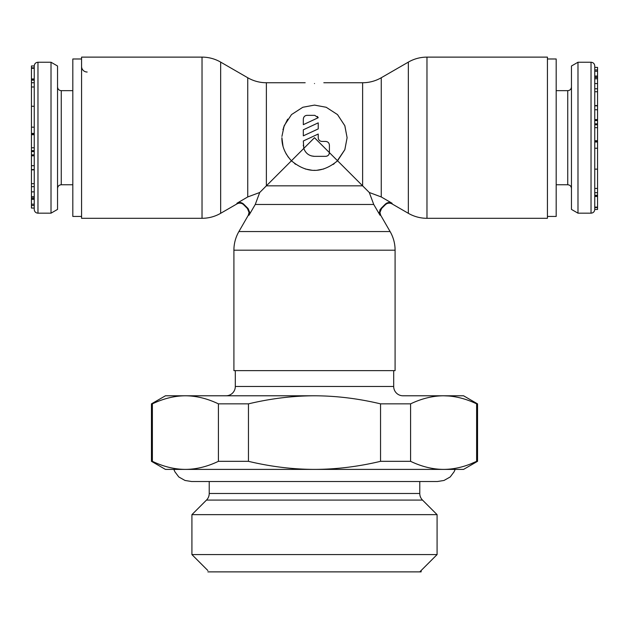 <?xml version="1.0" encoding="UTF-8"?>
<svg xmlns="http://www.w3.org/2000/svg" width="629" height="629" viewBox="0 0 629 629"><rect width="100%" height="100%" fill="white"/><g stroke="black" fill="none" stroke-linecap="round" stroke-linejoin="round"><path stroke-width="0.94" d="M547.427 58.984L556.185 58.984L556.185 216.439L547.427 216.439M597.55 69.913L594.759 69.913L594.759 67.389L597.55 67.389L597.55 77.469L594.759 77.469L594.759 86.983L594.759 65.966C594.515 63.686 593.273 62.444 591.032 62.24L591.032 213.176C593.273 212.979 594.515 211.737 594.759 209.449L597.55 209.457L597.55 207.57L594.759 207.57L594.759 209.433L594.759 207.57M597.55 77.469L597.55 148.247L594.759 148.247L594.759 207.531M597.55 148.247L597.55 195.265L594.759 195.265L594.759 196.452L597.55 196.452L597.55 206.784M597.55 105.837L594.759 105.837L594.759 109.745L597.55 109.745M597.55 119.604L594.759 119.604L594.759 123.85L597.55 123.85M594.759 86.983L594.759 169.146L597.55 169.146M597.55 195.265L597.55 196.452M597.55 120.548L594.759 120.548L597.55 120.54M597.55 141.981L594.759 141.997L597.55 141.981M577.988 213.176L577.988 62.24L571.462 66.006L571.462 209.41L577.988 213.176L591.032 213.176M594.759 195.666L597.55 195.666M594.759 77.178L597.55 77.178M594.759 67.374L597.55 67.374M594.759 76.054L597.55 76.054M594.759 71.226L597.55 71.226M594.759 91.732L597.55 91.732M594.759 88.76L597.55 88.76M594.759 140.723L597.55 140.723M594.759 127.64L597.55 127.64M594.759 140.935L597.55 140.935M87.164 72.028A5.59 5.59 0 0 1 81.573 66.438M81.573 216.439L72.815 216.439L72.815 58.984L81.573 58.984M34.241 67.893L34.241 209.449C34.485 211.737 35.727 212.979 37.968 213.176L37.968 62.24C35.727 62.444 34.485 63.686 34.241 65.966L31.45 65.959L31.45 67.846L34.241 67.846L34.241 66.014M31.45 208.05L34.241 208.05L31.45 208.034L31.45 68.632M31.45 154.876L34.241 154.876L31.45 154.883M31.45 133.442L34.241 133.427L31.45 133.442M51.012 62.24L51.012 213.176L57.538 209.41L57.538 66.006L51.012 62.24L37.968 62.24M34.241 79.749L31.45 79.749M34.241 198.237L31.45 198.237M34.241 205.502L31.45 205.502M34.241 199.369L31.45 199.369M34.241 204.189L31.45 204.189M34.241 183.684L31.45 183.684M34.241 186.664L31.45 186.664M34.241 134.7L31.45 134.7M34.241 147.776L31.45 147.776M34.241 134.488L31.45 134.488M379.279 212.366L380.034 215.252L380.694 215.252L390.098 231.551A37.268 37.268 0 0 1 395.091 250.185L395.091 370.638L233.909 370.638L233.909 250.185A37.268 37.268 0 0 1 238.902 231.551L248.306 215.252L249.06 212.46L247.417 208.506L248.07 208.506L249.721 212.46L248.966 215.252L255.264 204.464L259.714 192.498L268.056 184.148M379.279 212.46L380.922 208.513L381.583 208.506L379.94 212.46L380.694 215.252M379.979 209.764L379.759 210.188M305.183 82.737L266.374 82.737A37.268 37.268 0 0 1 247.74 77.744L220.661 62.114A37.268 37.268 0 0 0 202.027 57.121L81.573 57.121L81.573 218.302L202.027 218.302A37.268 37.268 0 0 0 220.661 213.31L236.96 203.898L236.929 203.261L236.96 203.898A5.59 5.59 -126.4 0 1 243.706 204.787L243.643 204.118L248.07 208.506M281.918 136.43L284.198 125.666L291.526 114.572L302.808 107.268L314.5 105.098L326.192 107.268L337.474 114.572L344.802 125.666L347.106 137.712L344.865 125.808L337.576 114.675M287.689 119.148L283.514 127.545M283.105 128.906L282.932 129.535M426.973 57.121L426.973 218.302L547.427 218.302L547.427 57.121L426.973 57.121A37.268 37.268 0 0 0 408.339 62.114L381.26 77.744A37.268 37.268 0 0 1 362.626 82.737L323.817 82.737M269.173 183.039L271.642 180.57M277.342 174.87L278.443 173.769M314.5 83.539C326.522 82.666 326.522 82.666 314.5 83.539C326.522 82.666 326.522 82.666 314.5 83.539C302.478 82.666 302.478 82.666 314.5 83.539M426.973 218.302A37.268 37.268 0 0 1 408.339 213.31L392.04 203.898L392.071 203.261L392.04 203.898A5.59 5.59 126.2 0 0 385.294 204.787L385.357 204.118C387.409 202.318 389.642 202.027 392.071 203.261L381.26 196.948L392.071 203.261M385.357 204.118L380.93 208.506M381.26 77.744L381.26 196.948L369.286 192.498L373.736 204.464L379.436 214.23M369.286 192.498L337.561 160.772C322.19 173.596 306.81 173.596 291.439 160.772L259.714 192.498L247.74 196.948L236.929 203.261C239.35 202.027 241.591 202.318 243.643 204.118M314.5 156.346L325.68 156.346C327.976 156.086 329.219 154.852 329.407 152.619L329.407 145.165C329.187 142.901 327.945 141.659 325.68 141.439L321.954 141.439C319.689 141.218 318.447 139.976 318.227 137.712L318.227 134.032L303.32 140.99L303.799 148.413C305.655 153.413 309.216 156.055 314.5 156.346L311.386 155.906M336.853 161.456L344.857 149.623L347.106 137.712L344.826 149.71L337.561 160.772L314.5 137.712L291.439 160.772C284.953 153.743 281.768 146.054 281.894 137.712L283.003 146.164M318.227 122.852L318.227 128.898L303.32 135.848L303.32 129.81L318.227 122.852L303.32 129.81M303.32 119.078L303.32 124.668L318.227 117.717L314.759 115.351L307.046 115.351C304.868 115.492 303.626 116.735 303.32 119.078L303.618 117.615M326.844 141.619L325.68 141.439M321.954 141.439L321.183 141.36M318.408 138.86L318.227 137.712M303.32 145.165L303.343 145.873M303.862 148.617L304.09 149.238M334.188 163.705L333.126 164.476M323.778 168.973L317.346 170.192M314.885 170.317L314.115 170.317M311.654 170.192L305.222 168.973M295.638 164.311L294.631 163.564M292.147 161.456L289.906 159.121M288.672 157.612L287.705 156.291M286.667 154.703L285.715 153.036M284.851 151.29L284.088 149.482M283.718 148.483L283.53 147.925M318.227 117.717L317.393 116.444M325.68 156.346L327.025 156.094M328.881 154.522L329.392 152.933M380.034 215.252L373.736 204.464L255.264 204.464L248.966 215.252L248.306 215.252M236.929 203.261L247.74 196.948L247.74 77.744M470.901 463.801L476.625 461.324C465.46 466.655 454.452 469.344 443.602 469.391L314.5 469.391C336.201 469.344 358.216 466.655 380.545 461.324L380.545 403.857L410.58 403.857C421.737 398.534 432.744 395.845 443.602 395.79L463.573 395.79L477.545 403.857L477.545 461.324L476.625 461.324L476.625 403.857C465.46 398.534 454.452 395.845 443.602 395.79L403.008 395.79A9.317 9.317 0 0 1 393.691 386.473L393.691 370.638M271.146 395.79L225.992 395.79A9.317 9.317 0 0 0 235.309 386.473L393.691 386.473M151.455 461.324L152.375 461.324C163.54 466.655 174.548 469.344 185.398 469.391C196.248 469.344 207.256 466.655 218.42 461.324L248.455 461.324C270.777 466.655 292.792 469.344 314.5 469.391L165.427 469.391L151.455 461.324L151.455 403.857L165.427 395.79L185.398 395.79C174.548 395.845 163.54 398.534 152.375 403.857L151.455 403.857M470.901 401.381L477.545 403.857M152.375 461.324L152.375 403.857M477.545 461.324L463.573 469.391L443.602 469.391C432.744 469.344 421.737 466.655 410.58 461.324L410.58 403.857M206.493 500.079L422.507 500.079L437.084 514.648L191.916 514.648L206.493 500.079A9.317 9.317 -90 0 0 209.221 493.49L209.221 481.507M422.507 500.079L422.507 500.079A9.317 9.317 90 0 1 419.779 493.49L419.779 481.507M191.916 514.648L191.916 554.581L437.084 554.581L419.779 571.879M191.916 554.581L207.869 570.534M437.084 514.648L437.084 554.581M455.184 469.391L173.816 469.391L174.956 471.868L178.793 476.963L184.997 480.462L191.515 481.507L437.485 481.507L444.003 480.462L450.207 476.963L454.044 471.868L455.184 469.391M380.545 461.324L410.58 461.324M458.651 467.654L459.068 467.559M218.42 461.324L218.42 403.857L248.455 403.857L248.455 461.324M380.545 403.857C358.216 398.534 336.201 395.845 314.5 395.79C292.792 395.845 270.777 398.534 248.455 403.857M314.5 395.79L185.398 395.79C196.248 395.845 207.256 398.534 218.42 403.857M443.602 395.79L448.917 396.011M458.651 397.528L459.068 397.622M173.439 396.891L174.548 396.702M235.309 370.638L235.309 386.473M421.131 571.879L421.131 570.534L421.131 571.879L207.869 571.879M594.759 188.441L597.55 188.441M556.185 184.761L567.735 184.761L567.735 90.662C569.976 90.458 571.218 89.216 571.462 86.936M594.759 207.122L597.55 207.122M594.759 83.563L597.55 83.563M594.759 78.767L597.55 78.767M594.759 141.045L597.55 141.045M34.241 86.983L31.45 86.983M34.241 106.27L31.45 106.27M72.815 90.662L61.265 90.662L61.265 184.761C59.024 184.957 57.782 186.2 57.538 188.488M34.241 68.294L31.45 68.294M34.241 78.971L31.45 78.971M34.241 80.158L31.45 80.158M34.241 191.861L31.45 191.861M34.241 196.649L31.45 196.649M34.241 151.565L31.45 151.565M34.241 155.811L31.45 155.811M34.241 165.679L31.45 165.679M34.241 169.586L31.45 169.586M34.241 134.378L31.45 134.378M408.339 62.114L408.339 213.31M266.374 82.737L266.374 185.83L362.626 185.83L362.626 82.737M390.098 231.551L238.902 231.551M395.091 250.185L233.909 250.185M202.027 57.121L202.027 218.302M220.661 62.114L220.661 213.31M209.221 493.49L419.779 493.49M556.185 90.662L567.735 90.662M567.735 184.761C569.976 184.957 571.218 186.2 571.462 188.488M577.988 62.24L591.032 62.24M597.55 192.694L594.759 192.694M597.55 124.778L594.759 124.778M597.55 105.57L594.759 105.57M31.45 127.176L34.241 127.176M72.815 184.761L61.265 184.761M61.265 90.662C59.024 90.458 57.782 89.216 57.538 86.936M51.012 213.176L37.968 213.176M31.45 82.721L34.241 82.721M31.45 197.954L34.241 197.954M31.45 150.638L34.241 150.638M31.45 169.854L34.241 169.854M381.583 208.506L385.294 204.787M247.417 208.506L243.706 204.787"/></g></svg>
